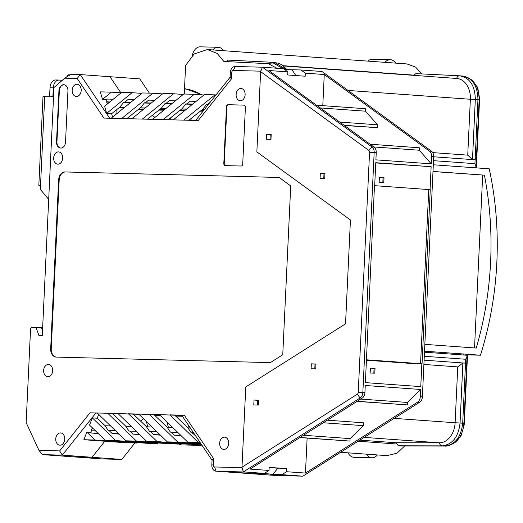 <?xml version="1.0" encoding="UTF-8"?>
<svg xmlns="http://www.w3.org/2000/svg" width="523" height="523" viewBox="0 0 523 523"><rect width="100%" height="100%" fill="white"/><g stroke="black" fill="none" stroke-linecap="round" stroke-linejoin="round"><path stroke-width="0.78" d="M459.508 75.796L415.935 73.632L413.412 75.338M459.599 75.796C469.765 77.626 475.002 85.537 475.315 99.527L479.146 99.847L476.46 156.848L475.119 159.75L477.95 99.716C477.643 85.726 472.406 77.816 462.234 75.992L459.599 75.796A4.504 3.06 92.8 0 0 459.554 75.796A4.504 3.06 92.8 0 0 456.586 78.45A20.469 15.01 94.1 0 1 456.827 78.47A20.469 15.01 94.1 0 1 470.367 99.272L348.017 90.446M271.895 62.263L228.329 60.099L225.943 61.564M475.649 167.837L475.989 166.844L474.936 163.66L475.119 159.777L433.691 156.789M475.119 159.75L472.485 159.561L467.732 155.135L470.367 99.272L475.315 99.527L470.367 99.272M432.724 152.611L467.732 155.135M364.171 437.385L439.398 442.811L395.721 442.726L398.434 445.792L442.144 445.877A4.504 3.06 -89.9 0 1 439.398 442.811A20.469 15.01 -85.9 0 0 455.115 422.754L394.224 418.367M466.581 366.335L465.529 363.178L462.698 423.205L463.894 423.336L466.581 366.335L467.052 356.333L465.712 359.262L465.529 363.152L466.575 365.956M424.473 352.188L466.653 355.228L467.052 356.333M401.363 445.982L398.434 445.792M457.749 366.891L455.115 422.754L460.057 423.015L462.888 362.988L457.749 366.891L423.898 364.446M359.831 440.137L395.721 442.726M384.993 62.355A11.833 8.035 -88.5 0 1 390.25 59.7L372.383 59.236A11.833 8.035 91.5 0 0 367.865 61.119M390.25 59.7A11.833 8.035 -88.5 0 1 395.721 63.126M212.907 49.947A11.833 8.035 -88.5 0 1 218.163 47.286A11.833 8.035 -88.5 0 1 223.635 50.718M192.261 55.628A11.833 8.035 -88.5 0 1 200.296 46.828L218.163 47.286M377.384 454.945A11.833 8.035 -88.5 0 1 371.977 457.782A11.833 8.035 -88.5 0 1 366.375 454.154M371.977 457.782L354.117 457.324A11.833 8.035 -88.5 0 1 348.011 452.826M178.578 443.654A11.833 8.035 91.5 0 0 182.03 444.916L199.897 445.374A11.833 8.035 -88.5 0 1 197.171 444.596M201.839 445.073A11.833 8.035 -88.5 0 1 199.897 445.374M201.296 94.8A64.427 47.253 -85.9 0 0 184.501 88.917L189.431 89.27M184.259 94.035L184.501 88.917M413.543 75.116L283.204 65.715M319.108 68.533L327.712 69.154M367.957 72.056L376.56 72.677M372.167 72.364L376.573 72.475M323.312 68.84L327.718 68.951M476.342 167.883L479.604 98.749L479.179 98.716M463.809 424.571L464.241 424.604L460.894 436.457L452.8 443.896M458.717 354.254L458.697 354.653M340.617 452.297L386.974 455.638L397.035 453.166L404.691 445.995M358.105 441.229L396.146 443.968M358.144 441.203L359.177 441.275L359.216 440.529M464.241 424.604L467.536 354.627M463.195 354.98L463.228 354.313M276.883 68.238L268.234 63.682L223.857 61.459L217.208 53.431L207.376 49.541L194.183 53.934L185.606 65.434L184.521 88.505L202.316 94.872M207.376 49.541L406.959 63.937L415.635 67.127L421.924 73.933M471.171 79.529L477.721 87.511L479.604 98.749M467.529 354.882L480.447 355.215A274.255 201.126 -85.9 0 0 489.24 168.811L433.312 164.784M424.519 351.181L480.447 355.215M424.846 344.356L476.244 348.063A274.255 201.126 -85.9 0 0 484.396 175.153L432.998 171.446M484.396 175.153L432.992 171.524M474.524 347.939L482.677 175.107M295.874 75.547L292.096 69.951L284.414 69.396M259.957 473.282L273.026 474.224L277.811 468.216L278.752 468.183M269.175 467.595L277.811 468.216M275.268 475.446A6.139 4.504 -85.9 0 0 275.418 475.459A6.139 4.504 -85.9 0 0 275.575 475.466L302.895 476.172L419.616 402.298A6.139 4.504 -85.9 0 0 422.368 396.872L420.289 396.722A6.139 4.504 94.1 0 1 417.537 402.148L305.465 473.08L307.119 438.117M251.066 473.459L223.864 471.498L245.934 472.066L223.864 471.498L251.066 473.459M203.8 110.242L201.564 110.183L203.715 110.353M203.297 110.869L200.78 110.804M184.959 110.399L180.062 110.275M164.993 109.255L164.712 108.588M201.335 444.334L182.259 443.432L199.041 444.642L198.897 444.158M199.041 444.642L161.542 442.896L178.33 444.105L178.18 443.622M178.33 444.105L151.036 442.628L140.824 442.366L157.613 443.576L147.1 443.301L130.319 442.092L120.107 441.83L136.895 443.04L136.751 442.556M136.895 443.04L125.782 442.752L104.835 441.242L200.924 443.72L104.835 441.242L83.889 439.732L86.838 432.096L90.812 432.384L91.473 433.031L97.899 433.194M157.613 443.576L157.469 443.092M121.82 459.429L92.055 457.285L104.835 441.242L92.055 457.285L72.239 456.775L92.055 457.285L62.296 455.141L42.481 454.624L102.005 458.919L121.82 459.429L134.914 442.988M245.509 473.302A6.139 4.504 -85.9 0 0 245.66 473.315A6.139 4.504 -85.9 0 0 245.81 473.322A6.139 4.504 -85.9 0 1 245.66 473.315L275.418 475.459M300.333 475.989L278.269 475.42L300.333 475.989L281.877 474.655L286.526 471.713L286.669 468.641L269.175 467.49M143.524 109.333L138.824 109.052M164.242 109.863L159.345 109.738M160.182 109.072L164.686 109.235M160.182 109.117L164.758 109.444M138.928 109.209L143.387 109.444M159.208 109.85L164.104 109.974M179.925 110.386L184.822 110.51M200.642 110.922L203.212 110.987M149.388 93.133L139.765 78.868L110 76.718L120.878 92.839L110 76.718L80.241 74.573L70.932 74.331L64.747 78.189L53.974 87.531L42.271 335.655L38.97 335.57L35.891 327.306L32.151 327.208A2.046 1.504 94.1 0 0 30.55 329.215L26.15 422.571L38.97 450.368L42.481 454.624M321.978 71.488L319.416 71.305L321.978 71.488L431.455 151.193L429.383 151.049A6.139 4.504 94.1 0 1 431.619 156.599L431.272 163.843L419.289 150.232L373.873 146.956M188.339 425.068L189.136 427.925M166.876 421.852L168.419 427.389M146.46 421.61L147.702 426.853M146.636 421.78L146.283 421.754M203.016 111.222L200.342 111.157M191.496 118.211L190.725 120.323M184.122 110.49L179.624 110.621M183.671 111.445L183.933 110.732M170.779 117.675L170.008 119.787M162.954 110.915L163.405 109.961M163.215 110.196L158.914 110.085M182.403 416.262L175.656 416.092M160.535 415.7L154.939 415.556M143.524 418.766L140.595 421.1M115.982 114.341L116.184 110.052M152.441 115.25L154.815 117.518M53.568 96.16L51.431 96.108L51.398 96.794M70.075 74.867L68.219 74.822L66.611 77.025M53.627 94.879L52.712 96.14M357.026 401.409L407.28 404.894L407.397 402.442L420.636 389.485L365.263 385.49L364.917 392.734A6.139 4.504 94.1 0 1 362.164 398.153L360.092 398.003L243.372 471.877L245.934 472.066L216.051 471.177A6.139 4.504 94.1 0 1 215.894 471.171A6.139 4.504 94.1 0 1 211.835 464.927L212.057 460.227L181.71 415.242L184.358 415.236L213.534 458.494L212.057 460.227M275.575 475.466L216.051 471.177L214.639 466.974A2.046 1.504 94.1 0 1 213.234 464.888L211.835 464.927M230.342 72.507L231.741 72.468L231.441 78.862L230.12 77.208L230.342 72.507A6.139 4.504 94.1 0 1 235.134 66.493L262.454 67.199L260.663 71.167L233.336 70.461L235.134 66.493M231.741 72.468A2.046 1.504 94.1 0 1 233.336 70.461M244.202 105.143L228.505 104.737A2.046 1.504 -85.9 0 0 226.904 106.744L224.223 163.562A2.046 1.504 -85.9 0 0 225.426 165.621M279.132 177.467L65.578 171.962A8.185 6.001 -85.9 0 0 59.191 179.984L51.228 348.802A8.185 6.001 -85.9 0 0 56.373 357.098M64.087 84.746A6.139 4.504 -85.9 0 0 59.347 90.76L56.942 141.857A6.139 4.504 -85.9 0 0 60.792 148.074M42.644 327.829L41.454 327.738M42.513 330.582L41.441 327.705L35.891 327.306M111.255 440.719L111.785 441.229L94.996 440.02L86.838 432.096M94.996 440.02L83.889 439.732M131.973 441.255L132.502 441.765L115.714 440.556L92.329 417.864L97.265 418.223L104.901 425.506L108.268 430.507L109.104 430.566L112.19 433.56L118.616 433.73M115.714 440.556L105.208 440.281L89.544 425.088L92.329 417.864M98.291 433.574L91.473 433.031M105.208 440.281L121.99 441.49L111.785 441.229M112.19 433.56L119.009 434.11M152.69 441.785L153.213 442.295L136.431 441.085L107.751 413.262L112.589 413.608L125.612 426.042L128.985 431.037L129.822 431.102L132.907 434.097L139.726 434.639M138.915 414.288L133.306 414.144L146.329 426.578L149.702 431.573L150.532 431.632L153.625 434.633L160.443 435.175M159.633 414.824L154.024 414.68L167.046 427.108L170.42 432.109L171.25 432.168L174.342 435.162L181.161 435.711M105.064 425.755L110.549 425.899M125.782 426.291L131.26 426.435M146.499 426.827L151.977 426.964M167.216 427.356L172.695 427.5M187.934 427.892L190.287 427.951M97.291 433.449L98.187 433.469M118.008 433.979L118.904 434.005M138.726 434.515L139.621 434.541M132.907 434.097L139.334 434.26M159.443 435.051L160.339 435.071M153.625 434.633L160.051 434.796M180.16 435.587L181.05 435.607M174.342 435.162L180.768 435.332M181.814 415.393L174.741 415.216L187.764 427.644L191.137 432.645L191.967 432.704L195.517 435.711M195.059 435.698L195.537 435.731M200.309 442.811L198.583 442.687L169.903 414.863L184.358 415.236M194.125 442.857L194.648 443.367L177.866 442.157L149.186 414.334L159.391 414.595L188.071 442.419L198.583 442.687M188.071 442.419L200.655 443.327M194.648 443.367L200.793 443.524M173.407 442.321L173.93 442.831L157.148 441.621L128.468 413.798L138.68 414.059L167.353 441.883L177.866 442.157M167.353 441.883L184.142 443.092L173.93 442.831M38.97 450.368L59.642 450.904L89.995 412.804L117.963 413.523L146.636 441.347L157.148 441.621M146.636 441.347L163.424 442.563L153.213 442.295M97.245 412.993L125.925 440.817L136.431 441.085M125.925 440.817L142.707 442.027L132.502 441.765M121.075 92.852L111.406 92.153L102.528 99.357L106.502 99.645L107.222 99.063L113.236 99.22M204.303 109.614L202.342 109.562M186.495 109.15L181.625 109.026M165.778 108.621L160.907 108.49M145.061 108.084L140.197 107.96M124.343 107.548L119.479 107.424M119.617 107.313L124.487 107.437M140.334 107.849L145.198 107.973M161.051 108.379L165.915 108.503M181.769 108.915L186.633 109.039M202.486 109.451L204.395 109.497M192.745 104.084L186.731 103.927L190.091 101.201L196.099 101.351M172.028 103.547L166.013 103.391L169.374 100.664L175.382 100.821M151.31 103.011L145.296 102.854L148.656 100.128L154.671 100.285M111.406 92.153L100.292 91.871L102.528 99.357M106.692 113.334L104.58 106.247L121.611 92.421L132.116 92.689L106.692 113.334L111.621 113.687L119.917 107.078L123.748 102.266L124.585 102.325L127.939 99.599L133.953 99.749M141.792 93.388L132.116 92.689M142.328 92.95L152.834 93.225L121.65 118.538L111.144 118.27L142.328 92.95M162.509 93.918L152.834 93.225M163.045 93.486L173.551 93.754L142.367 119.074L131.861 118.799L163.045 93.486M183.227 94.454L173.551 93.754M183.763 94.022L194.268 94.29L163.084 119.61L152.579 119.336L183.763 94.022M203.944 94.99L194.268 94.29M231.441 78.862L198.256 120.512L173.29 119.872L204.48 94.552L216.025 94.898M374.01 147.055L268.887 70.52L287.833 71.886L283.473 68.716L262.454 67.199L371.931 146.904L374.01 147.055A6.139 4.504 94.1 0 1 376.246 152.605L375.9 159.848L431.272 163.843M225.217 165.614A2.046 1.504 94.1 0 1 225.165 165.614A2.046 1.504 94.1 0 1 223.811 163.529L226.492 106.712A2.046 1.504 94.1 0 1 228.087 104.705L243.999 105.116A2.046 1.504 94.1 0 1 244.051 105.123A2.046 1.504 94.1 0 1 245.405 107.202L242.724 164.019A2.046 1.504 94.1 0 1 241.129 166.026L225.217 165.614M240.907 88.465A6.139 4.504 94.1 0 1 241.057 88.472A6.139 4.504 94.1 0 1 245.117 94.813A6.139 4.504 94.1 0 1 240.332 100.723A6.139 4.504 94.1 0 1 240.175 100.717A6.139 4.504 94.1 0 1 236.121 94.375A6.139 4.504 94.1 0 1 240.907 88.465M58.452 151.899A6.139 4.504 94.1 0 1 58.609 151.912A6.139 4.504 94.1 0 1 62.662 158.253A6.139 4.504 94.1 0 1 57.876 164.163A6.139 4.504 94.1 0 1 57.726 164.157A6.139 4.504 94.1 0 1 53.666 157.815A6.139 4.504 94.1 0 1 58.452 151.899M224.465 437.143A6.139 4.504 94.1 0 1 224.615 437.15A6.139 4.504 94.1 0 1 228.675 443.497A6.139 4.504 94.1 0 1 223.883 449.407A6.139 4.504 94.1 0 1 223.733 449.401A6.139 4.504 94.1 0 1 219.673 443.053A6.139 4.504 94.1 0 1 224.465 437.143M76.973 84.236A6.139 4.504 94.1 0 1 77.129 84.242A6.139 4.504 94.1 0 1 81.183 90.59A6.139 4.504 94.1 0 1 76.397 96.5A6.139 4.504 94.1 0 1 76.247 96.493A6.139 4.504 94.1 0 1 72.187 90.146A6.139 4.504 94.1 0 1 76.973 84.236M60.531 432.92A6.139 4.504 94.1 0 1 60.688 432.926A6.139 4.504 94.1 0 1 64.741 439.268A6.139 4.504 94.1 0 1 59.955 445.178A6.139 4.504 94.1 0 1 59.799 445.171A6.139 4.504 94.1 0 1 55.745 438.83A6.139 4.504 94.1 0 1 60.531 432.92M48.43 364.466A6.139 4.504 94.1 0 1 48.58 364.472A6.139 4.504 94.1 0 1 52.64 370.814A6.139 4.504 94.1 0 1 47.855 376.723A6.139 4.504 94.1 0 1 47.698 376.717A6.139 4.504 94.1 0 1 43.644 370.376A6.139 4.504 94.1 0 1 48.43 364.466M50.672 348.763L58.635 179.938A8.185 6.001 94.1 0 1 65.022 171.923L279.099 177.441L290.723 185.927L282.76 354.744L270.365 362.616L56.294 357.091A8.185 6.001 94.1 0 1 56.092 357.085A8.185 6.001 94.1 0 1 50.672 348.763L51.228 348.802M56.523 141.825L58.936 90.727A6.139 4.504 94.1 0 1 63.728 84.713A6.139 4.504 94.1 0 1 63.878 84.719A6.139 4.504 94.1 0 1 67.938 90.963L65.532 142.06A6.139 4.504 94.1 0 1 60.583 148.068A6.139 4.504 94.1 0 1 56.523 141.825L56.942 141.857M241.959 467.673L245.771 386.942L345.54 323.829L245.771 386.942L241.986 467.196L243.372 471.877L241.959 467.673L214.639 466.974M230.12 77.208L195.667 120.447M183.802 120.14L214.986 94.826M111.144 118.27L103.894 118.08L77.201 78.515L80.241 74.573L109.693 118.231M77.201 78.515L64.747 78.189M59.642 450.904L62.296 455.141L95.846 413.033L89.995 412.804M97.396 413.144L95.846 413.033M117.963 413.523L133.306 414.144M138.68 414.059L154.024 414.68M159.391 414.595L174.741 415.216M213.534 458.494L213.234 464.888M118.198 413.758L112.589 413.608M98.67 414.373L97.265 418.223M92.519 427.971L90.858 430.056L91.688 430.115L90.812 432.384M91.688 430.115L94.813 430.2M109.104 430.566L115.531 430.73M129.822 431.102L136.248 431.266M150.532 431.632L156.959 431.802M171.25 432.168L177.676 432.331M191.967 432.704L193.517 432.743M106.502 102.063L109.634 102.142M123.559 102.501L130.345 102.678M144.276 103.038L151.062 103.214M164.993 103.574L171.779 103.744M185.711 104.103L192.497 104.28M206.428 104.639L208.226 104.685M208.389 104.482L206.618 104.397L202.78 109.209L188.908 120.27M210.161 102.253L207.448 104.463M130.593 102.475L124.585 102.325M106.502 99.645L107.169 101.874L106.332 101.815L107.646 103.757M109.876 101.946L107.169 101.874M173.29 119.872L163.084 119.61M168.19 119.741L182.063 108.679L185.9 103.868L186.731 103.927M152.579 119.336L142.367 119.074M147.479 119.205L161.346 108.143L165.183 103.332L166.013 103.391M131.861 118.799L121.65 118.538M126.762 118.669L140.635 107.607L144.466 102.796L145.296 102.854M112.576 117.106L111.621 113.687M368.82 150.408A2.046 1.504 94.1 0 1 369.565 152.258L358.242 392.387A2.046 1.504 94.1 0 1 357.32 394.198L360.092 398.003A6.139 4.504 -85.9 0 0 362.844 392.583L374.167 152.454A6.139 4.504 -85.9 0 0 371.931 146.904L368.82 150.408L260.637 71.651L256.852 151.899L350.436 220L345.54 323.829L350.436 220L256.852 151.899L260.663 71.167M48.698 199.381L40.336 189.418L40.533 185.325L38.826 185.338L40.526 185.508M38.826 185.338L43.01 96.637L53.536 96.853M49.574 96.748L49.999 87.753L53.3 87.838A8.185 5.563 -88.5 0 1 59.066 80.052A8.185 5.563 -88.5 0 1 59.236 80.065L62.329 80.287M58.89 80.052L55.935 79.98A8.185 5.563 91.5 0 0 55.758 79.967A8.185 5.563 91.5 0 0 49.999 87.753M52.921 95.846L53.3 87.838M344.395 125.494L377.371 127.664L344.082 125.265M339.702 122.075L377.501 124.801L365.518 111.19L365.636 108.738L316.52 105.195M419.289 150.232L419.407 147.78L370.121 144.224M357.222 401.285L407.28 404.894M299.849 437.594L349.965 441.072L350.077 438.614L363.315 425.657L323.273 422.767M300.052 437.47L349.965 441.072M327.346 420.191L363.452 422.793L363.315 425.657M284.27 69.291L289.696 69.775M287.833 71.886L287.689 74.959L305.177 76.221L305.321 73.148L300.96 69.971L319.416 71.305M289.703 69.683L300.96 69.971M377.501 124.801L377.371 127.664M365.518 111.19L320.272 107.928M374.69 185.6L375.769 162.705L431.142 166.7L375.756 162.915M431.619 156.599L433.691 156.75A6.139 4.504 -85.9 0 0 431.455 151.193M286.669 468.641L269.182 467.379L269.038 470.452L264.39 473.393L253.132 473.106L270.633 474.054M270.62 474.368L281.877 474.655M360.713 399.075L407.397 402.442M303.543 435.26L350.077 438.614M366.453 360.223L411.34 363.459L420.348 363.688L366.473 359.804M420.557 363.694L428.768 189.568L430.266 189.607L428.768 189.568M428.559 189.555L374.475 185.652M420.348 363.688L422.054 363.747L430.266 189.607M374.481 185.587L365.394 382.627L420.767 386.621L421.845 363.727M322.796 105.646L324.26 74.514L429.383 151.049M324.26 74.514L305.321 73.148M382.823 182.645L383.045 177.912L379.371 177.643L379.136 182.553L383.79 182.671L384.026 177.768L379.371 177.643M383.045 177.912L384.013 177.938M433.691 156.75L422.368 396.872M245.934 472.066L264.39 473.393M370.389 368.133L370.153 373.036L374.808 373.161L375.043 368.251L370.389 368.133L375.03 368.421M373.84 373.134L374.063 368.395M286.526 471.713L305.465 473.08M269.038 470.452L250.092 469.085L362.164 398.153M431.142 166.7L430.063 189.594M420.636 389.485L420.289 396.722M265.017 67.382L262.454 67.199L260.637 71.651M323.776 178.389L323.999 173.649L324.966 173.675M270.005 139.347L270.228 134.614L271.195 134.64M314.794 368.872L315.016 364.139L315.984 364.165M257.473 405.05L257.695 400.311L258.663 400.337M257.695 400.311L254.021 400.049L258.676 400.167L258.44 405.077L253.786 404.952L254.021 400.049M266.547 134.346L271.202 134.47L270.973 139.373L266.318 139.255L266.547 134.346L270.228 134.614M315.016 364.139L311.335 363.871L315.99 363.995L315.761 368.898L311.107 368.78L311.335 363.871M323.999 173.649L320.318 173.388L324.973 173.505L324.744 178.415L320.089 178.291L320.318 173.388M241.986 467.196L357.32 394.198M282.963 68.676L271.993 62.27A4.504 3.06 92.8 0 0 271.94 62.263A4.504 3.06 92.8 0 0 269.469 63.839M474.936 163.66L433.508 160.672M274.627 62.459L285.996 69.415M272.274 62.283L228.329 60.099M462.522 76.005C473.302 77.992 478.846 85.942 479.146 99.847L477.95 99.716M475.315 99.527L472.485 159.561M401.213 445.988L444.929 446.073C447.06 446.714 456.344 443.19 458.325 439.019C461.665 434.698 463.522 429.468 463.894 423.336L460.057 423.015C458.429 436.96 452.46 444.576 442.144 445.877L444.785 446.067A4.504 3.06 90.1 0 0 444.929 446.073A4.504 3.06 90.1 0 0 445.132 446.067M462.698 423.205C461.07 437.15 455.095 444.772 444.785 446.067L401.069 445.982M465.529 363.178L462.888 362.988M460.057 423.015L455.115 422.754M465.712 359.262L424.284 356.274M424.101 360.164L465.529 363.152M224.223 163.562L223.811 163.529M226.904 106.744L226.492 106.712M228.505 104.737L228.087 104.705M59.191 179.984L58.635 179.938M65.578 171.962L65.022 171.923M59.347 90.76L58.936 90.727M40.533 185.325L44.717 96.624M369.565 152.258L376.246 152.605M364.917 392.734L358.242 392.387M419.616 402.298L417.537 402.148M459.88 75.815L415.935 73.632M283.531 65.97L456.827 78.47M476.46 156.848L475.989 166.844M272.28 62.289L278.491 63.191L281.982 64.859L286.859 69.481M272.738 64.002L268.234 63.682M245.66 473.315L215.894 471.171M59.066 80.052L55.758 79.967"/></g></svg>
